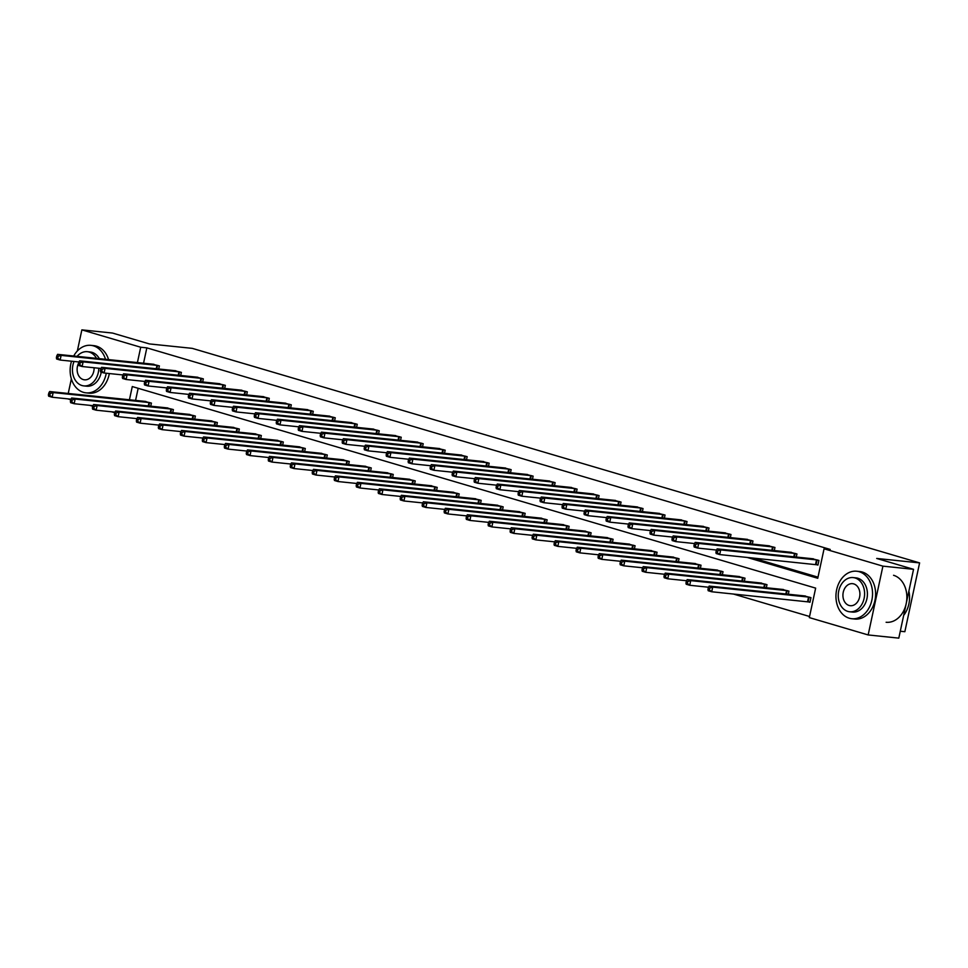 <?xml version="1.0" encoding="UTF-8"?>
<svg xmlns="http://www.w3.org/2000/svg" width="968" height="968" viewBox="0 0 968 968"><rect width="100%" height="100%" fill="white"/><g stroke="black" fill="none" stroke-linecap="round" stroke-linejoin="round"><path stroke-width="1.45" d="M900.288 631.233L904.85 631.705L919.6 562.892L192.257 348.359L149.362 343.918L112.506 333.053L81.869 329.87L140.711 347.234L137.408 362.613M919.6 562.892L876.705 558.451L913.55 569.317L898.8 638.13L868.163 634.947L809.321 617.596L815.649 588.12L132.277 386.559L129.434 399.808M733.284 594.001L809.563 616.495M114.708 412.719L111.574 411.799M92.734 406.233L89.588 405.314M70.749 399.748L67.615 398.828M68.232 393.468L71.354 378.911M77.343 350.973L81.869 329.87M913.55 569.317L882.913 566.147L868.163 634.947M180.689 375.511L181.367 372.377L174.24 370.635M224.661 388.483L225.326 385.349L218.211 383.606M268.632 401.442L269.298 398.32L262.183 396.565M312.603 414.413L313.269 411.291L306.154 409.537M356.575 427.384L357.24 424.262L350.126 422.508M400.546 440.355L401.212 437.221L394.097 435.479M444.506 453.326L445.183 450.193L438.068 448.45M488.477 466.298L489.155 463.164L482.04 461.421M532.448 479.257L533.126 476.135L525.999 474.38M576.42 492.228L577.097 489.106L569.971 487.352M620.391 505.199L621.057 502.077L613.942 500.323M664.363 518.17L665.028 515.036L657.913 513.294M708.334 531.142L709 528.008L701.885 526.265M752.305 544.113L752.971 540.979L745.856 539.236M796.277 557.072L796.942 553.95L789.827 552.196M753.14 558.04L817.996 577.158M747.018 557.399L817.754 578.271L824.07 548.795L830.205 549.425L146.833 347.863L143.542 363.242M816.351 564.622L817.936 565.082L818.928 560.436L811.813 558.681M774.291 550.586L774.957 547.464L767.842 545.722M730.32 537.627L730.985 534.493L723.87 532.751M686.348 524.656L687.014 521.522L679.899 519.78M642.377 511.685L643.042 508.563L635.928 506.809M598.405 498.714L599.083 495.592L591.956 493.837M554.434 485.742L555.112 482.621L547.985 480.866M510.463 472.771L511.14 469.649L504.026 467.907M466.491 459.812L467.169 456.678L460.054 454.936M422.532 446.841L423.197 443.707L416.083 441.965M378.561 433.87L379.226 430.748L372.111 428.993M334.589 420.899L335.255 417.777L328.14 416.022M290.618 407.927L291.283 404.805L284.168 403.051M246.646 394.956L247.312 391.834L240.197 390.092M202.675 381.997L203.341 378.863L196.226 377.121M158.704 369.026L159.381 365.892L152.254 364.149M146.833 347.863L140.711 347.234M824.07 548.795L882.913 566.147M138.17 388.301L135.568 400.437M144.28 401.345L151.407 403.087L150.73 406.221M166.266 407.831L173.393 409.573L172.715 412.707M188.252 414.316L195.367 416.059L194.701 419.18M210.237 420.79L217.352 422.544L216.687 425.666M232.223 427.275L239.338 429.03L238.672 432.151M254.209 433.761L261.324 435.515L260.658 438.637M276.195 440.246L283.309 442.001L282.644 445.123M298.18 446.732L305.295 448.486L304.63 451.608M320.166 453.218L327.281 454.972L326.615 458.094M342.152 459.703L349.266 461.458L348.601 464.579M364.137 466.189L371.252 467.931L370.587 471.065M386.123 472.674L393.238 474.417L392.572 477.551M408.109 479.16L415.224 480.902L414.558 484.036M430.094 485.646L437.209 487.388L436.544 490.522M452.08 492.131L459.195 493.874L458.517 496.995M474.066 498.605L481.181 500.359L480.503 503.481M496.052 505.09L503.166 506.845L502.489 509.967M518.037 511.576L525.152 513.33L524.474 516.452M540.011 518.061L547.138 519.816L546.46 522.938M561.997 524.547L569.124 526.302L568.446 529.423M583.982 531.033L591.109 532.787L590.432 535.909M605.968 537.518L613.095 539.261L612.417 542.395M627.954 544.004L635.068 545.746L634.403 548.88M649.939 550.49L657.054 552.232L656.389 555.366M671.925 556.975L679.04 558.717L678.374 561.851M693.911 563.461L701.026 565.203L700.36 568.337M715.896 569.946L723.011 571.689L722.346 574.811M737.882 576.42L744.997 578.174L744.332 581.296M759.868 582.905L766.983 584.66L766.317 587.782M781.854 589.391L788.968 591.145L788.303 594.267M803.839 595.877L810.954 597.631L809.962 602.278L808.377 601.818M817.355 559.964L720.688 549.921L717.155 548.88L813.459 558.826M817.972 564.889L719.684 554.567L716.163 553.527L715.921 552.28L717.336 552.704L717.736 550.84L716.32 550.429L715.921 552.28M717.736 550.84L720.688 549.921L719.684 554.567L717.336 552.704M717.155 548.88L716.32 550.429M805.485 596.01L709.181 586.076L712.714 587.116L711.71 591.763L809.998 602.084M709.362 589.887L711.71 591.763L708.189 590.722L707.947 589.476L709.362 589.887L709.762 588.036L708.346 587.612L707.947 589.476M709.762 588.036L712.714 587.116L809.381 597.159M708.346 587.612L709.181 586.076M903.676 615.37A23.873 18.235 -84.1 0 0 908.891 591.097M849.263 618.213A23.873 18.235 -84.1 0 0 851.792 618.721A23.873 18.235 -84.1 0 0 872.168 598.514A23.873 18.235 -84.1 0 0 859.233 571.725A23.873 18.235 -84.1 0 0 856.704 571.229A23.873 18.235 -84.1 0 0 836.328 591.424A23.873 18.235 -84.1 0 0 849.263 618.213M851.792 618.721L854.853 619.036A23.873 18.235 -84.1 0 0 875.229 598.841A23.873 18.235 -84.1 0 0 862.294 572.04A23.873 18.235 -84.1 0 0 859.765 571.543L856.704 571.229M853.195 577.581L856.014 577.872A17.194 13.128 95.9 0 1 857.83 578.235A17.194 13.128 95.9 0 1 867.146 597.522A17.194 13.128 95.9 0 1 852.469 612.066L849.65 611.776A17.194 13.128 -84.1 0 0 864.327 597.232A17.194 13.128 -84.1 0 0 855.01 577.944A17.194 13.128 -84.1 0 0 853.195 577.581A17.194 13.128 -84.1 0 0 838.518 592.126A17.194 13.128 -84.1 0 0 847.835 611.413A17.194 13.128 -84.1 0 0 849.65 611.776M853.74 583.898A11.072 8.458 -84.1 0 0 852.566 583.668A11.072 8.458 -84.1 0 0 843.104 593.033A11.072 8.458 -84.1 0 0 849.117 605.472A11.072 8.458 -84.1 0 0 850.279 605.702A11.072 8.458 -84.1 0 0 859.741 596.324A11.072 8.458 -84.1 0 0 853.74 583.898M886.107 622.267A23.873 18.235 -84.1 0 0 906.484 602.072A23.873 18.235 -84.1 0 0 893.549 575.282M71.523 361.209A23.873 18.235 -84.1 0 0 83.454 392.342A23.873 18.235 -84.1 0 0 85.97 392.839A23.873 18.235 -84.1 0 0 106.262 373.224M105.512 359.309A23.873 18.235 -84.1 0 0 93.412 345.842A23.873 18.235 -84.1 0 0 90.895 345.346A23.873 18.235 -84.1 0 0 73.713 356.018M85.97 392.839L89.032 393.153A23.873 18.235 -84.1 0 0 109.323 373.539M108.585 359.624A23.873 18.235 -84.1 0 0 96.473 346.169A23.873 18.235 -84.1 0 0 93.957 345.661L90.895 345.346M96.51 358.378A17.194 13.128 -84.1 0 0 89.201 352.062A17.194 13.128 -84.1 0 0 87.386 351.699L90.206 352.001A17.194 13.128 95.9 0 1 92.02 352.352A17.194 13.128 95.9 0 1 99.329 358.668M101.253 372.16A17.194 13.128 95.9 0 1 86.66 386.184L83.841 385.893A17.194 13.128 -84.1 0 0 98.797 368.239M74.028 361.475A17.194 13.128 -84.1 0 0 82.026 385.542A17.194 13.128 -84.1 0 0 83.841 385.893M78.614 363.06A11.072 8.458 -84.1 0 0 83.296 379.589A11.072 8.458 -84.1 0 0 84.47 379.819A11.072 8.458 -84.1 0 0 94.102 367.755M87.386 351.699A17.194 13.128 -84.1 0 0 77.089 356.357M795.369 553.49L698.702 543.435L695.169 542.395L791.473 552.341M716.538 550.042L697.698 548.082L694.177 547.041L693.935 545.795L695.351 546.218L695.75 544.355L694.334 543.943L693.935 545.795M695.75 544.355L698.702 543.435L697.698 548.082L695.351 546.218M695.169 542.395L694.334 543.943M773.384 547.005L676.717 536.95L673.196 535.909L769.487 545.855M694.552 543.556L675.712 541.596L672.191 540.567L671.961 539.309L673.365 539.733L673.764 537.869L672.349 537.458L671.961 539.309M673.764 537.869L676.717 536.95L675.712 541.596L673.365 539.733M673.196 535.909L672.349 537.458M783.499 589.524L687.207 579.59L690.729 580.631L689.724 585.277L708.564 587.225M687.377 583.414L689.724 585.277L686.203 584.236L685.973 582.99L687.377 583.414L687.776 581.55L686.36 581.127L685.973 582.99M687.776 581.55L690.729 580.631L787.395 590.674M686.36 581.127L687.207 579.59M761.514 583.051L665.222 573.104L668.743 574.145L667.739 578.791L686.578 580.74M665.391 576.928L667.739 578.791L664.217 577.751L663.987 576.505L665.391 576.928L665.79 575.065L664.387 574.653L663.987 576.505M665.79 575.065L668.743 574.145L765.41 584.188M664.387 574.653L665.222 573.104M751.398 540.519L654.731 530.464L651.21 529.423L747.502 539.37M672.566 537.071L653.727 535.122L650.206 534.082L649.976 532.823L651.379 533.247L651.779 531.384L650.375 530.972L649.976 532.823M651.779 531.384L654.731 530.464L653.727 535.122L651.379 533.247M651.21 529.423L650.375 530.972M739.528 576.565L643.236 566.619L646.757 567.659L645.753 572.306L664.592 574.266M643.405 570.442L645.753 572.306L642.232 571.265L642.002 570.019L643.405 570.442L643.805 568.579L642.401 568.168L642.002 570.019M643.805 568.579L646.757 567.659L743.424 577.714M642.401 568.168L643.236 566.619M729.412 534.034L632.745 523.978L629.224 522.938L725.516 532.884M650.581 530.585L631.741 528.637L628.22 527.596L627.99 526.35L629.394 526.761L629.793 524.898L628.389 524.487L627.99 526.35M629.793 524.898L632.745 523.978L631.741 528.637L629.394 526.761M629.224 522.938L628.389 524.487M717.542 570.079L621.25 560.133L624.771 561.174L623.767 565.82L642.607 567.78M621.42 563.957L623.767 565.82L620.246 564.792L620.016 563.533L621.42 563.957L621.819 562.093L620.415 561.682L620.016 563.533M621.819 562.093L624.771 561.174L721.438 571.229M620.415 561.682L621.25 560.133M707.426 527.548L610.76 517.493L607.239 516.464L703.53 526.398M628.595 524.099L609.755 522.151L606.234 521.111L606.004 519.864L607.408 520.276L607.807 518.412L606.404 518.001L606.004 519.864M607.807 518.412L610.76 517.493L609.755 522.151L607.408 520.276M607.239 516.464L606.404 518.001M695.556 563.594L599.265 553.648L602.786 554.688L601.793 559.347L620.621 561.295M599.434 557.471L601.793 559.347L598.26 558.306L598.03 557.048L599.434 557.471L599.833 555.608L598.43 555.196L598.03 557.048M599.833 555.608L602.786 554.688L699.453 564.743M598.43 555.196L599.265 553.648M685.441 521.062L588.774 511.019L585.253 509.979L681.545 519.913M606.609 517.614L587.782 515.666L584.249 514.625L584.019 513.379L585.422 513.79L585.821 511.927L584.418 511.515L584.019 513.379M585.821 511.927L588.774 511.019L587.782 515.666L585.422 513.79M585.253 509.979L584.418 511.515M673.571 557.108L577.279 547.162L580.8 548.203L579.808 552.861L598.635 554.809M577.448 550.986L579.808 552.861L576.275 551.821L576.045 550.574L577.448 550.986L577.848 549.122L576.444 548.711L576.045 550.574M577.848 549.122L580.8 548.203L677.467 558.258M576.444 548.711L577.279 547.162M663.455 514.577L566.788 504.534L563.267 503.493L659.559 513.427M584.624 511.128L565.796 509.18L562.263 508.139L562.033 506.893L563.436 507.305L563.836 505.441L562.432 505.03L562.033 506.893M563.836 505.441L566.788 504.534L565.796 509.18L563.436 507.305M563.267 503.493L562.432 505.03M651.585 550.623L555.293 540.688L558.814 541.717L557.822 546.375L576.65 548.324M555.463 544.5L557.822 546.375L554.289 545.335L554.059 544.089L555.463 544.5L555.862 542.637L554.458 542.225L554.059 544.089M555.862 542.637L558.814 541.717L655.481 551.772M554.458 542.225L555.293 540.688M641.469 508.091L544.803 498.048L541.281 497.007L637.573 506.942M562.638 504.643L543.81 502.694L540.277 501.654L540.047 500.408L541.451 500.819L541.85 498.968L540.446 498.544L540.047 500.408M541.85 498.968L544.803 498.048L543.81 502.694L541.451 500.819M541.281 497.007L540.446 498.544M629.599 544.137L533.308 534.203L536.829 535.244L535.836 539.89L554.664 541.838M533.477 538.014L535.836 539.89L532.303 538.849L532.073 537.603L533.477 538.014L533.876 536.151L532.473 535.74L532.073 537.603M533.876 536.151L536.829 535.244L633.495 545.286M532.473 535.74L533.308 534.203M619.484 501.606L522.817 491.562L519.296 490.522L615.587 500.456M540.652 498.157L521.825 496.209L518.303 495.168L518.061 493.922L519.465 494.333L519.864 492.482L518.461 492.059L518.061 493.922M519.864 492.482L522.817 491.562L521.825 496.209L519.465 494.333M519.296 490.522L518.461 492.059M607.614 537.651L511.322 527.717L514.843 528.758L513.851 533.404L532.678 535.352M511.491 531.529L513.851 533.404L510.33 532.364L510.088 531.117L511.491 531.529L511.89 529.665L510.487 529.254L510.088 531.117M511.89 529.665L514.843 528.758L611.51 538.801M510.487 529.254L511.322 527.717M597.498 495.12L500.831 485.077L497.31 484.036L593.602 493.97M518.666 491.671L499.839 489.723L496.318 488.683L496.076 487.436L497.479 487.848L497.879 485.996L496.475 485.573L496.076 487.436M497.879 485.996L500.831 485.077L499.839 489.723L497.479 487.848M497.31 484.036L496.475 485.573M585.628 531.166L489.336 521.232L492.857 522.272L491.865 526.919L510.693 528.867M489.505 525.043L491.865 526.919L488.344 525.878L488.102 524.632L489.505 525.043L489.905 523.192L488.501 522.768L488.102 524.632M489.905 523.192L492.857 522.272L589.524 532.315M488.501 522.768L489.336 521.232M575.512 488.634L478.845 478.591L475.324 477.551L571.628 487.485M496.681 485.186L477.853 483.238L474.332 482.197L474.09 480.951L475.494 481.374L475.893 479.511L474.489 479.087L474.09 480.951M475.893 479.511L478.845 478.591L477.853 483.238L475.494 481.374M475.324 477.551L474.489 479.087M563.654 524.68L467.35 514.746L470.871 515.787L469.879 520.433L488.707 522.381M467.52 518.558L469.879 520.433L466.358 519.393L466.116 518.146L467.52 518.558L467.919 516.706L466.515 516.283L466.116 518.146M467.919 516.706L470.871 515.787L567.538 525.83M466.515 516.283L467.35 514.746M553.527 482.149L456.86 472.106L453.339 471.065L549.642 481.011M474.695 478.7L455.868 476.752L452.346 475.711L452.104 474.465L453.52 474.889L453.907 473.025L452.504 472.614L452.104 474.465M453.907 473.025L456.86 472.106L455.868 476.752L453.52 474.889M453.339 471.065L452.504 472.614M541.669 518.195L445.365 508.26L448.886 509.301L447.894 513.947L466.721 515.896M445.546 512.072L447.894 513.947L444.373 512.907L444.13 511.661L445.546 512.072L445.933 510.221L444.53 509.797L444.13 511.661M445.933 510.221L448.886 509.301L545.553 519.344M444.53 509.797L445.365 508.26M531.541 475.675L434.874 465.62L431.353 464.579L527.657 474.526M452.709 472.227L433.882 470.266L430.361 469.226L430.119 467.98L431.534 468.403L431.934 466.54L430.518 466.128L430.119 467.98M431.934 466.54L434.874 465.62L433.882 470.266L431.534 468.403M431.353 464.579L430.518 466.128M519.683 511.709L423.379 501.775L426.9 502.815L425.908 507.462L444.736 509.41M423.56 505.599L425.908 507.462L422.387 506.421L422.145 505.175L423.56 505.599L423.96 503.735L422.544 503.312L422.145 505.175M423.96 503.735L426.9 502.815L523.567 512.859M422.544 503.312L423.379 501.775M509.555 469.19L412.888 459.134L409.367 458.094L505.671 468.04M430.724 465.741L411.896 463.781L408.375 462.752L408.133 461.494L409.549 461.917L409.948 460.054L408.532 459.643L408.133 461.494M409.948 460.054L412.888 459.134L411.896 463.781L409.549 461.917M409.367 458.094L408.532 459.643M497.697 505.236L401.393 495.289L404.914 496.33L403.922 500.976L422.75 502.924M401.575 499.113L403.922 500.976L400.401 499.936L400.159 498.689L401.575 499.113L401.974 497.249L400.558 496.838L400.159 498.689M401.974 497.249L404.914 496.33L501.581 506.373M400.558 496.838L401.393 495.289M487.569 462.704L390.903 452.649L387.381 451.608L483.685 461.554M408.738 459.255L389.91 457.307L386.389 456.267L386.147 455.008L387.563 455.432L387.962 453.569L386.547 453.157L386.147 455.008M387.962 453.569L390.903 452.649L389.91 457.307L387.563 455.432M387.381 451.608L386.547 453.157M475.711 498.75L379.408 488.804L382.929 489.844L381.936 494.491L400.764 496.451M379.589 492.627L381.936 494.491L378.415 493.45L378.173 492.204L379.589 492.627L379.988 490.764L378.573 490.352L378.173 492.204M379.988 490.764L382.929 489.844L479.608 499.899M378.573 490.352L379.408 488.804M465.596 456.218L368.917 446.163L365.396 445.123L461.7 455.069M386.752 452.77L367.925 450.822L364.404 449.781L364.162 448.535L365.577 448.946L365.977 447.083L364.561 446.671L364.162 448.535M365.977 447.083L368.917 446.163L367.925 450.822L365.577 448.946M365.396 445.123L364.561 446.671M453.726 492.264L357.422 482.318L360.943 483.359L359.951 488.005L378.791 489.965M357.603 486.142L359.951 488.005L356.43 486.977L356.188 485.718L357.603 486.142L358.003 484.278L356.587 483.867L356.188 485.718M358.003 484.278L360.943 483.359L457.622 493.414M356.587 483.867L357.422 482.318M443.61 449.733L346.931 439.678L343.41 438.649L439.714 448.583M364.779 446.284L345.939 444.336L342.418 443.296L342.176 442.049L343.592 442.461L343.991 440.597L342.575 440.186L342.176 442.049M343.991 440.597L346.931 439.678L345.939 444.336L343.592 442.461M343.41 438.649L342.575 440.186M431.74 485.779L335.436 475.832L338.969 476.873L337.965 481.532L356.805 483.48M335.618 479.656L337.965 481.532L334.444 480.491L334.202 479.245L335.618 479.656L336.017 477.793L334.601 477.381L334.202 479.245M336.017 477.793L338.969 476.873L435.636 486.928M334.601 477.381L335.436 475.832M421.624 443.247L324.958 433.204L321.424 432.164L417.728 442.098M342.793 439.799L323.953 437.851L320.432 436.81L320.19 435.564L321.606 435.975L322.005 434.112L320.589 433.7L320.19 435.564M322.005 434.112L324.958 433.204L323.953 437.851L321.606 435.975M321.424 432.164L320.589 433.7M409.754 479.293L313.45 469.359L316.984 470.387L315.979 475.046L334.819 476.994M313.632 473.171L315.979 475.046L312.458 474.005L312.216 472.759L313.632 473.171L314.031 471.307L312.616 470.896L312.216 472.759M314.031 471.307L316.984 470.387L413.651 480.443M312.616 470.896L313.45 469.359M399.639 436.762L302.972 426.719L299.439 425.678L395.743 435.612M320.807 433.313L301.968 431.365L298.447 430.324L298.204 429.078L299.62 429.489L300.019 427.626L298.604 427.215L298.204 429.078M300.019 427.626L302.972 426.719L301.968 431.365L299.62 429.489M299.439 425.678L298.604 427.215M387.769 472.808L291.465 462.873L294.998 463.902L293.994 468.56L312.833 470.509M291.646 466.685L293.994 468.56L290.473 467.52L290.231 466.274L291.646 466.685L292.046 464.821L290.63 464.41L290.231 466.274M292.046 464.821L294.998 463.902L391.665 473.957M290.63 464.41L291.465 462.873M377.653 430.276L280.986 420.233L277.453 419.192L373.757 429.126M298.822 426.827L279.982 424.879L276.461 423.839L276.219 422.592L277.635 423.004L278.034 421.153L276.618 420.729L276.219 422.592M278.034 421.153L280.986 420.233L279.982 424.879L277.635 423.004M277.453 419.192L276.618 420.729M365.783 466.322L269.479 456.388L273.012 457.428L272.008 462.075L290.848 464.023M269.661 460.199L272.008 462.075L268.487 461.034L268.245 459.788L269.661 460.199L270.06 458.336L268.644 457.924L268.245 459.788M270.06 458.336L273.012 457.428L369.679 467.471M268.644 457.924L269.479 456.388M355.667 423.79L259 413.747L255.479 412.707L351.771 422.641M276.836 420.342L257.996 418.394L254.475 417.353L254.245 416.107L255.649 416.518L256.048 414.667L254.632 414.244L254.245 416.107M256.048 414.667L259 413.747L257.996 418.394L255.649 416.518M255.479 412.707L254.632 414.244M343.797 459.836L247.506 449.902L251.027 450.943L250.022 455.589L268.862 457.537M247.675 453.714L250.022 455.589L246.501 454.549L246.271 453.302L247.675 453.714L248.074 451.862L246.658 451.439L246.271 453.302M248.074 451.862L251.027 450.943L347.694 460.986M246.658 451.439L247.506 449.902M333.682 417.305L237.015 407.262L233.494 406.221L329.786 416.155M254.85 413.856L236.011 411.908L232.489 410.868L232.259 409.621L233.663 410.033L234.062 408.181L232.659 407.758L232.259 409.621M234.062 408.181L237.015 407.262L236.011 411.908L233.663 410.033M233.494 406.221L232.659 407.758M321.812 453.351L225.52 443.417L229.041 444.457L228.037 449.104L246.876 451.052M225.689 447.228L228.037 449.104L224.516 448.063L224.286 446.817L225.689 447.228L226.088 445.377L224.685 444.953L224.286 446.817M226.088 445.377L229.041 444.457L325.708 454.5M224.685 444.953L225.52 443.417M311.696 410.819L215.029 400.776L211.508 399.736L307.8 409.67M232.864 407.371L214.025 405.423L210.504 404.382L210.274 403.136L211.677 403.559L212.077 401.696L210.673 401.272L210.274 403.136M212.077 401.696L215.029 400.776L214.025 405.423L211.677 403.559M211.508 399.736L210.673 401.272M299.826 446.865L203.534 436.931L207.055 437.972L206.051 442.618L224.891 444.566M203.703 440.743L206.051 442.618L202.53 441.577L202.3 440.331L203.703 440.743L204.103 438.891L202.699 438.468L202.3 440.331M204.103 438.891L207.055 437.972L303.722 448.015M202.699 438.468L203.534 436.931M289.71 404.334L193.043 394.291L189.522 393.25L285.814 403.196M210.879 400.885L192.039 398.937L188.518 397.896L188.288 396.65L189.692 397.074L190.091 395.21L188.687 394.799L188.288 396.65M190.091 395.21L193.043 394.291L192.039 398.937L189.692 397.074M189.522 393.25L188.687 394.799M277.84 440.379L181.548 430.445L185.069 431.486L184.065 436.132L202.905 438.081M181.718 434.257L184.065 436.132L180.544 435.092L180.314 433.846L181.718 434.257L182.117 432.406L180.713 431.982L180.314 433.846M182.117 432.406L185.069 431.486L281.736 441.529M180.713 431.982L181.548 430.445M267.725 397.86L171.058 387.805L167.537 386.764L263.828 396.711M188.893 394.412L170.066 392.451L166.532 391.411L166.302 390.164L167.706 390.588L168.105 388.725L166.702 388.313L166.302 390.164M168.105 388.725L171.058 387.805L170.066 392.451L167.706 390.588M167.537 386.764L166.702 388.313M255.854 433.906L159.563 423.96L163.084 425L162.092 429.647L180.919 431.595M159.732 427.783L162.092 429.647L158.558 428.606L158.328 427.36L159.732 427.783L160.131 425.92L158.728 425.496L158.328 427.36M160.131 425.92L163.084 425L259.751 435.043M158.728 425.496L159.563 423.96M245.739 391.374L149.072 381.319L145.551 380.279L241.843 390.225M166.907 387.926L148.08 385.966L144.547 384.937L144.317 383.679L145.72 384.102L146.12 382.239L144.716 381.828L144.317 383.679M146.12 382.239L149.072 381.319L148.08 385.966L145.72 384.102M145.551 380.279L144.716 381.828M233.869 427.42L137.577 417.474L141.098 418.515L140.106 423.161L158.933 425.121M137.746 421.298L140.106 423.161L136.573 422.121L136.343 420.874L137.746 421.298L138.146 419.434L136.742 419.023L136.343 420.874M138.146 419.434L141.098 418.515L237.765 428.558M136.742 419.023L137.577 417.474M223.753 384.889L127.086 374.834L123.565 373.793L219.857 383.739M144.922 381.44L126.094 379.492L122.561 378.452L122.331 377.205L123.735 377.617L124.134 375.753L122.73 375.342L122.331 377.205M124.134 375.753L127.086 374.834L126.094 379.492L123.735 377.617M123.565 373.793L122.73 375.342M211.883 420.935L115.591 410.989L119.112 412.029L118.12 416.676L136.948 418.636M115.761 414.812L118.12 416.676L114.587 415.635L114.357 414.389L115.761 414.812L116.16 412.949L114.756 412.537L114.357 414.389M116.16 412.949L119.112 412.029L215.779 422.084M114.756 412.537L115.591 410.989M201.767 378.403L105.101 368.348L101.579 367.32L197.871 377.254M122.936 374.955L104.108 373.007L100.575 371.966L100.345 370.72L101.749 371.131L102.148 369.268L100.745 368.856L100.345 370.72M102.148 369.268L105.101 368.348L104.108 373.007L101.749 371.131M101.579 367.32L100.745 368.856M189.897 414.449L93.606 404.503L97.127 405.544L96.135 410.19L114.962 412.15M93.775 408.327L96.135 410.19L92.613 409.161L92.371 407.903L93.775 408.327L94.174 406.463L92.771 406.052L92.371 407.903M94.174 406.463L97.127 405.544L193.794 415.599M92.771 406.052L93.606 404.503M179.782 371.918L83.115 361.863L79.594 360.834L175.886 370.768M100.95 368.469L82.123 366.521L78.602 365.481L78.36 364.234L79.763 364.646L80.162 362.782L78.759 362.371L78.36 364.234M80.162 362.782L83.115 361.863L82.123 366.521L79.763 364.646M79.594 360.834L78.759 362.371M167.912 407.964L71.62 398.017L75.141 399.058L74.149 403.716L92.976 405.665M71.789 401.841L74.149 403.716L70.628 402.676L70.386 401.43L71.789 401.841L72.189 399.978L70.785 399.566L70.386 401.43M72.189 399.978L75.141 399.058L171.808 409.113M70.785 399.566L71.62 398.017M157.796 365.432L61.129 355.389L57.608 354.349L153.9 364.283M78.965 361.984L60.137 360.036L56.616 358.995L56.374 357.749L57.777 358.16L58.177 356.297L56.773 355.885L56.374 357.749M58.177 356.297L61.129 355.389L60.137 360.036L57.777 358.16M57.608 354.349L56.773 355.885M145.938 401.478L49.634 391.544L53.155 392.572L52.163 397.231L70.991 399.179M49.804 395.355L52.163 397.231L48.642 396.19L48.4 394.944L49.804 395.355L50.203 393.492L48.799 393.081L48.4 394.944M50.203 393.492L53.155 392.572L149.822 402.627M48.799 393.081L49.634 391.544M817.089 559.928L816.097 564.574M816.532 559.855L815.528 564.501M807.554 601.697L808.558 597.038M808.123 601.769L809.115 597.123M795.103 553.442L794.365 556.878M794.546 553.369L793.808 556.818M773.117 546.956L772.379 550.393M772.561 546.884L771.823 550.332M785.835 594.013L786.573 590.553M786.391 594.074L787.129 590.637M763.849 587.528L764.587 584.079M764.405 587.588L765.144 584.152M751.132 540.471L750.394 543.907M750.575 540.398L749.837 543.847M741.863 581.042L742.601 577.594M742.42 581.102L743.158 577.666M729.146 533.985L728.408 537.421M728.589 533.913L727.851 537.361M719.877 574.556L720.615 571.108M720.434 574.617L721.172 571.181M707.16 527.5L706.422 530.936M706.604 527.427L705.866 530.887M697.892 568.071L698.63 564.622M698.448 568.131L699.186 564.695M685.175 521.014L684.436 524.45M684.618 520.941L683.88 524.402M675.906 561.585L676.644 558.137M676.463 561.646L677.201 558.209M663.189 514.528L662.451 517.977M662.632 514.456L661.894 517.916M653.92 555.112L654.658 551.651M654.477 555.16L655.215 551.724M641.203 508.055L640.477 511.491M640.647 507.97L639.909 511.431M631.935 548.626L632.673 545.165M632.503 548.674L633.229 545.238M619.217 501.569L618.491 505.006M618.661 501.484L617.923 504.945M609.949 542.14L610.687 538.68M610.518 542.201L611.244 538.752M597.244 495.084L596.506 498.52M596.675 494.999L595.937 498.459M587.963 535.655L588.701 532.194M588.532 535.715L589.27 532.279M575.258 488.598L574.52 492.034M574.689 488.513L573.951 491.974M565.977 529.169L566.716 525.709M566.546 529.23L567.284 525.793M553.273 482.112L552.534 485.549M552.704 482.04L551.966 485.488M543.992 522.684L544.73 519.223M544.561 522.744L545.299 519.308M531.287 475.627L530.549 479.063M530.718 475.554L529.98 479.003M522.006 516.198L522.744 512.737M522.575 516.259L523.313 512.822M509.301 469.141L508.563 472.578M508.732 469.069L507.994 472.517M500.02 509.712L500.771 506.264M500.589 509.773L501.327 506.337M487.315 462.656L486.577 466.092M486.759 462.583L486.009 466.031M478.035 503.227L478.785 499.778M478.603 503.287L479.341 499.851M465.33 456.17L464.592 459.606M464.773 456.097L464.023 459.546M456.049 496.741L456.799 493.293M456.618 496.802L457.356 493.365M443.344 449.684L442.606 453.121M442.787 449.612L442.037 453.072M434.063 490.256L434.814 486.807M434.632 490.316L435.37 486.88M421.358 443.199L420.62 446.635M420.802 443.126L420.051 446.587M412.078 483.782L412.828 480.322M412.646 483.831L413.384 480.394M399.373 436.713L398.635 440.162M398.816 436.641L398.066 440.101M390.104 477.297L390.842 473.836M390.661 477.345L391.399 473.909M377.387 430.24L376.649 433.676M376.83 430.155L376.092 433.616M368.118 470.811L368.856 467.35M368.675 470.859L369.413 467.423M355.401 423.754L354.663 427.19M354.845 423.669L354.106 427.13M346.133 464.325L346.871 460.865M346.689 464.386L347.427 460.95M333.416 417.269L332.677 420.705M332.859 417.184L332.121 420.644M324.147 457.84L324.885 454.379M324.704 457.9L325.442 454.464M311.43 410.783L310.692 414.219M310.873 410.698L310.135 414.159M302.161 451.354L302.899 447.894M302.718 451.415L303.456 447.978M289.444 404.297L288.706 407.734M288.887 404.225L288.149 407.673M280.175 444.869L280.914 441.408M280.732 444.929L281.47 441.493M267.458 397.812L266.72 401.248M266.902 397.739L266.164 401.188M258.19 438.383L258.928 434.922M258.746 438.444L259.484 435.007M245.473 391.326L244.735 394.762M244.916 391.254L244.178 394.702M236.204 431.897L236.942 428.449M236.761 431.958L237.499 428.521M223.487 384.841L222.749 388.277M222.93 384.768L222.192 388.216M214.218 425.412L214.957 421.963M214.787 425.472L215.513 422.036M201.501 378.355L200.775 381.791M200.945 378.282L200.207 381.743M192.233 418.926L192.971 415.478M192.801 418.987L193.527 415.55M179.516 371.869L178.79 375.306M178.959 371.797L178.221 375.257M170.247 412.441L170.985 408.992M170.816 412.501L171.554 409.065M157.542 365.384L156.804 368.82M156.973 365.311L156.235 368.772M148.261 405.967L148.999 402.506M148.83 406.015L149.568 402.579"/></g></svg>

